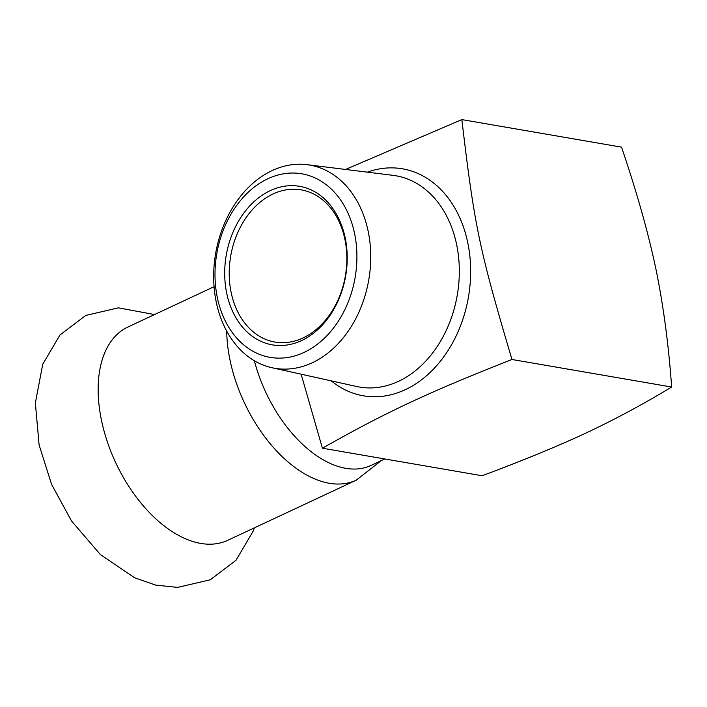 <?xml version="1.0" encoding="UTF-8"?>
<svg xmlns="http://www.w3.org/2000/svg" width="707" height="707" viewBox="0 0 707 707"><rect width="100%" height="100%" fill="white"/><g stroke="black" fill="none" stroke-linecap="round" stroke-linejoin="round"><path stroke-width="1.06" d="M273.008 193.983A77.213 58.186 -80.2 0 0 229.227 274.563A77.213 58.186 -80.2 0 0 274.917 342.038A77.213 58.186 -80.2 0 0 303.082 337.919A77.213 58.186 -80.2 0 0 346.854 257.339A77.213 58.186 -80.2 0 0 301.164 189.865A77.213 58.186 -80.2 0 0 273.008 193.983M226.708 331.106A117.751 68.535 -115.1 0 0 230.8 363.707A117.751 68.535 -115.1 0 0 331.583 483.615A117.751 68.535 -115.1 0 0 356.257 480.168L227.716 540.325A117.751 68.535 -115.1 0 1 203.042 543.771A117.751 68.535 -115.1 0 1 101.525 420.524A117.751 68.535 -115.1 0 1 127.887 327.032L214.071 286.697M384.847 458.967L371.104 465.4A110.672 64.417 -115.1 0 1 347.915 468.644A110.672 64.417 -115.1 0 1 254.37 360.756M306.988 164.669L393.03 175.345A107.199 80.784 99.8 0 1 459.276 267.564A107.199 80.784 99.8 0 1 398.536 381.32A107.199 80.784 99.8 0 1 356.62 386.49L271.974 367.728A103.098 77.69 -80.2 0 0 312.282 362.762A103.098 77.69 -80.2 0 0 370.698 253.353A103.098 77.69 -80.2 0 0 306.988 164.669A103.098 77.69 -80.2 0 0 272.133 170.573A103.098 77.69 -80.2 0 0 213.664 276.357A103.098 77.69 -80.2 0 0 271.974 367.728M345.564 169.45L461.848 119.598C474.6 226.974 479.134 248.652 511.965 359.492C462.378 379.032 436.643 390.123 409.848 402.583C383.309 415.08 360.543 426.683 322.41 448.203L301.138 374.197M267.82 178.774A93.147 70.196 99.8 0 1 354.437 281.192A93.147 70.196 99.8 0 1 235.617 336.806A93.147 70.196 99.8 0 1 267.82 178.774M270.295 190.625A80.43 60.608 99.8 0 1 345.193 237.87A80.43 60.608 99.8 0 1 301.624 340.553A80.43 60.608 99.8 0 1 226.726 293.317A80.43 60.608 99.8 0 1 270.295 190.625M322.41 448.203L482.094 475.74C522.553 460.681 557.231 446.426 586.121 432.984C614.781 419.49 643.29 404.174 671.65 387.029C668.601 344.53 663.334 305.079 655.849 268.678C648.116 232.241 636.68 191.73 621.533 147.144L461.848 119.598M511.965 359.492L671.65 387.029M331.327 380.887A115.17 86.784 -80.2 0 0 405.35 389.654A115.17 86.784 -80.2 0 0 468.573 246.929A115.17 86.784 -80.2 0 0 367.322 172.155M254.37 527.846L253.274 530.948L236.032 560.271L210.271 579.793L177.616 587.402L155.708 585.096L134.577 577.76L100.367 554.553L71.531 521.006L51.576 484.366L39.097 444.915L35.35 402.955L42.747 364.238L59.998 334.941L85.759 315.437L118.422 307.845L154.541 314.553M356.257 480.168L381.153 460.699"/></g></svg>
